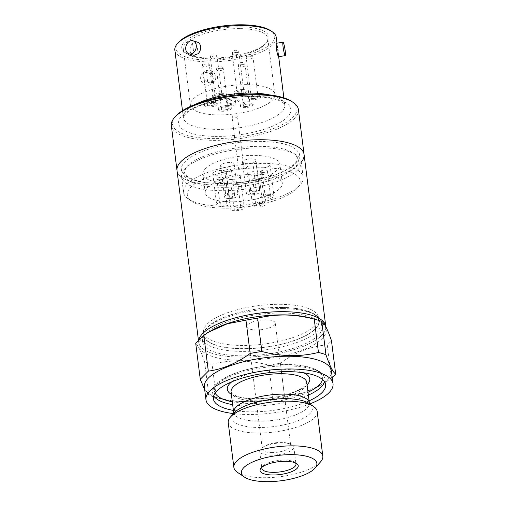 <?xml version="1.0" encoding="UTF-8"?>
<svg xmlns="http://www.w3.org/2000/svg" width="507" height="507" viewBox="0 0 507 507"><rect width="100%" height="100%" fill="white"/><g stroke="black" fill="none" stroke-linecap="round" stroke-linejoin="round"><path stroke-width="0.38" stroke-dasharray="2.54 1.9" d="M304.073 154.47A64.04 21.465 -7.2 0 1 299.998 163.501A64.04 21.465 -7.2 0 1 230.406 184.973A64.04 21.465 -7.2 0 1 177.006 170.523A64.04 21.465 -7.2 0 0 217.991 185.232A64.04 21.465 -7.2 0 0 301.259 162.12M325.792 326.4A64.04 21.465 -7.2 0 1 321.717 335.438A64.04 21.465 -7.2 0 1 252.125 356.903A64.04 21.465 -7.2 0 1 198.725 342.453A64.04 21.465 -7.2 0 1 198.94 339.519A64.04 21.465 172.8 0 0 198.725 342.453A64.04 21.465 172.8 0 0 239.716 357.162A64.04 21.465 172.8 0 0 325.792 326.4M271.505 452.567A14.304 4.797 172.8 0 0 290.733 445.691A14.304 4.797 172.8 0 0 287.349 443.143A14.304 4.797 172.8 0 0 281.575 442.408A14.304 4.797 172.8 0 0 264.99 445.964A14.304 4.797 172.8 0 0 262.347 449.278A14.304 4.797 172.8 0 0 271.505 452.567M256.016 329.956A14.304 4.797 172.8 0 0 275.244 323.086A14.304 4.797 172.8 0 0 266.086 319.797A14.304 4.797 172.8 0 0 246.858 326.666A14.304 4.797 172.8 0 0 256.016 329.956M270.681 455.159A17.2 5.767 172.8 0 0 293.807 446.895A17.2 5.767 172.8 0 0 289.731 443.828A17.2 5.767 172.8 0 0 282.792 442.941A17.2 5.767 172.8 0 0 262.854 447.225A17.2 5.767 172.8 0 0 259.673 451.205A17.2 5.767 172.8 0 0 270.681 455.159M295.442 462.935A17.2 5.767 172.8 0 0 294.605 462.194A17.2 5.767 172.8 0 0 284.966 460.134A17.2 5.767 172.8 0 0 262.702 466.225A17.2 5.767 172.8 0 0 262.075 467.15M237.453 472.34A44.825 15.026 172.8 0 0 262.563 477.702A44.825 15.026 172.8 0 0 320.582 461.839M228.226 422.699A44.825 15.026 172.8 0 0 256.916 432.997A44.825 15.026 172.8 0 0 317.173 411.462M233.404 410.397A56.543 18.955 172.8 0 0 249.59 411.817A56.543 18.955 172.8 0 0 309.099 400.834M204.353 387.031A64.04 21.465 172.8 0 0 219.512 398.451A64.04 21.465 172.8 0 0 245.344 401.74A64.04 21.465 172.8 0 0 319.581 385.808A64.04 21.465 172.8 0 0 331.42 370.978M233.505 413.592A64.04 21.465 172.8 0 0 246.953 414.473A64.04 21.465 172.8 0 0 309.796 403.952M210.969 330.805A64.04 21.465 172.8 0 0 199.124 345.635A64.04 21.465 172.8 0 0 240.115 360.35A64.04 21.465 172.8 0 0 326.191 329.588A64.04 21.465 172.8 0 0 311.038 318.168M282.919 308.56A60.295 20.21 172.8 0 0 204.891 329.899A60.295 20.21 172.8 0 0 201.881 337.529A60.295 20.21 172.8 0 0 240.47 351.376A60.295 20.21 172.8 0 0 321.514 322.414A60.295 20.21 172.8 0 0 316.698 315.772A60.295 20.21 172.8 0 0 282.919 308.56M283.483 313.022A60.295 20.21 172.8 0 0 202.439 341.984A60.295 20.21 172.8 0 0 241.034 355.832A60.295 20.21 172.8 0 0 322.072 326.869A60.295 20.21 172.8 0 0 283.483 313.022M281.962 307.381A58.248 19.526 172.8 0 0 206.577 327.991A58.248 19.526 172.8 0 0 240.945 348.74A58.248 19.526 172.8 0 0 303.237 336.978A58.248 19.526 172.8 0 0 314.587 314.346A58.248 19.526 172.8 0 0 281.962 307.381M281.436 304.314A57.906 19.412 172.8 0 0 203.599 332.136A57.906 19.412 172.8 0 0 240.667 345.438A57.906 19.412 172.8 0 0 318.504 317.616A57.906 19.412 172.8 0 0 281.436 304.314M281.841 307.502A57.906 19.412 172.8 0 0 204.004 335.317A57.906 19.412 172.8 0 0 241.066 348.62A57.906 19.412 172.8 0 0 318.903 320.804A57.906 19.412 172.8 0 0 281.841 307.502M204.708 389.826L208.802 395.175A71.531 23.981 172.8 0 0 213.339 396.677A71.531 23.981 172.8 0 0 216.305 397.456C225.837 399.991 235.419 401.373 245.058 401.614C254.571 401.715 263.849 400.65 272.88 398.42A71.531 23.981 172.8 0 0 284.592 396.461L303.351 392.817L321.806 384.502L331.464 378.203A71.531 23.981 172.8 0 0 332.25 377.531M272.88 398.42L268.672 365.116C259.039 362.568 249.45 361.18 239.919 360.959C230.305 360.87 221.033 361.935 212.097 364.153L216.305 397.456M208.802 395.175L204.594 361.871A71.531 23.981 172.8 0 0 212.097 364.153M204.594 361.871C201.165 351.82 198.212 345.635 195.721 343.321M331.464 378.203L327.256 344.899A71.531 23.981 172.8 0 0 331.458 340.66M327.256 344.899C311.102 346.097 295.48 352.181 280.39 363.158L284.592 396.461M268.672 365.116A71.531 23.981 172.8 0 0 280.39 363.158M261.523 141.333L244.837 141.941C239.868 142.435 235.216 142.784 224.119 145.002C205.506 149.071 192.533 154.591 185.188 161.556C181.69 164.984 180.6 168.419 181.918 171.854L184.992 175.669L190.537 178.863C194.39 180.492 199.175 181.721 204.891 182.552L219.55 183.661L236.243 183.046C241.205 182.558 245.857 182.209 256.96 179.991C275.567 175.916 288.546 170.403 295.885 163.431C299.384 160.003 300.48 156.574 299.155 153.139L296.082 149.318L290.536 146.124C286.689 144.501 281.905 143.272 276.182 142.442L261.523 141.333M194.048 55.288L192.565 43.545L196.621 41.967L198.104 53.704M174.845 50.136A51.093 17.13 172.8 0 0 207.547 61.873A51.093 17.13 172.8 0 0 272.975 44.54A51.093 17.13 172.8 0 0 276.226 37.328M206.229 70.587L208.592 70.156L211.127 70.669A6.813 5.9 -135.2 0 1 215.748 76.608A6.813 5.9 -135.2 0 1 214.258 81.297A6.813 5.9 -135.2 0 1 212.61 82.413L210.202 82.888L207.712 82.33A6.813 5.9 -135.2 0 1 203.098 76.392A6.813 5.9 -135.2 0 1 204.581 71.702A6.813 5.9 -135.2 0 1 206.229 70.587L207.712 82.33M277.076 44.977L278.558 56.721A6.813 0.761 80.5 0 0 278.482 52.164A6.813 0.761 80.5 0 0 277.076 44.977L276.233 43.317L277.722 55.06M178.521 42.404A49.73 16.674 172.8 0 0 208.814 60.13A49.73 16.674 172.8 0 0 271.549 43.247A49.73 16.674 172.8 0 0 270.744 30.75M192.565 43.545A6.813 5.14 -73.1 0 0 190.093 50.668A6.813 5.14 -73.1 0 0 193.351 55.143M197.318 42.106A6.813 5.14 -73.1 0 0 196.621 41.967M240.844 26.858A43.944 14.728 -7.2 0 1 266.771 42.512A43.944 14.728 -7.2 0 1 209.904 58.064A43.944 14.728 -7.2 0 1 185.289 52.81A43.944 14.728 -7.2 0 1 193.851 35.731A43.944 14.728 -7.2 0 1 240.844 26.858M240.527 28.614A42.582 14.272 -7.2 0 1 267.778 38.399A42.582 14.272 -7.2 0 1 265.649 43.786A42.582 14.272 -7.2 0 1 210.544 58.85A42.582 14.272 -7.2 0 1 186.69 53.761A42.582 14.272 -7.2 0 1 183.293 49.071A42.582 14.272 -7.2 0 1 240.527 28.614M213.327 79.048A6.813 5.9 44.8 0 0 208.833 73.166A6.813 5.9 44.8 0 0 202.16 74.142A6.813 5.9 44.8 0 0 200.671 78.832A6.813 5.9 44.8 0 0 205.164 84.72A6.813 5.9 44.8 0 0 211.837 83.737A6.813 5.9 44.8 0 0 213.327 79.048M175.656 116.255A62.678 21.009 172.8 0 0 212.642 138.582A62.678 21.009 172.8 0 0 279.668 125.926A62.678 21.009 172.8 0 0 291.88 101.571M298.401 109.575A64.04 21.465 -7.2 0 1 212.319 140.338A64.04 21.465 -7.2 0 1 171.334 125.628M247.606 84.656A42.582 14.272 -7.2 0 1 274.857 94.435A42.582 14.272 -7.2 0 1 217.623 114.893A42.582 14.272 -7.2 0 1 190.372 105.107A42.582 14.272 -7.2 0 1 247.606 84.656M256.757 93.814A6.471 2.167 -7.2 0 1 260.902 95.303A6.471 2.167 -7.2 0 1 252.201 98.415A6.471 2.167 -7.2 0 1 248.062 96.926A6.471 2.167 -7.2 0 1 256.757 93.814M256.922 95.088A6.471 2.167 -7.2 0 1 261.061 96.577A6.471 2.167 -7.2 0 1 252.366 99.689A6.471 2.167 -7.2 0 1 248.221 98.2A6.471 2.167 -7.2 0 1 256.922 95.088M242.745 89.549A6.471 2.167 -7.2 0 1 246.89 91.038A6.471 2.167 -7.2 0 1 238.189 94.15A6.471 2.167 -7.2 0 1 234.05 92.661A6.471 2.167 -7.2 0 1 242.745 89.549M242.91 90.823A6.471 2.167 -7.2 0 1 247.048 92.312A6.471 2.167 -7.2 0 1 238.353 95.424A6.471 2.167 -7.2 0 1 234.209 93.934A6.471 2.167 -7.2 0 1 242.91 90.823M220.881 93.206A6.471 2.167 -7.2 0 1 225.019 94.695A6.471 2.167 -7.2 0 1 216.324 97.807A6.471 2.167 -7.2 0 1 212.18 96.317A6.471 2.167 -7.2 0 1 220.881 93.206M221.039 94.479A6.471 2.167 -7.2 0 1 225.184 95.969A6.471 2.167 -7.2 0 1 216.483 99.08A6.471 2.167 -7.2 0 1 212.338 97.591A6.471 2.167 -7.2 0 1 221.039 94.479M213.022 101.127A6.471 2.167 -7.2 0 1 217.167 102.617A6.471 2.167 -7.2 0 1 208.466 105.729A6.471 2.167 -7.2 0 1 204.327 104.239A6.471 2.167 -7.2 0 1 213.022 101.127M213.187 102.401A6.471 2.167 -7.2 0 1 217.326 103.891A6.471 2.167 -7.2 0 1 208.631 107.002A6.471 2.167 -7.2 0 1 204.486 105.513A6.471 2.167 -7.2 0 1 213.187 102.401M227.035 105.393A6.471 2.167 -7.2 0 1 231.179 106.882A6.471 2.167 -7.2 0 1 222.478 109.994A6.471 2.167 -7.2 0 1 218.34 108.504A6.471 2.167 -7.2 0 1 227.035 105.393M227.199 106.666A6.471 2.167 -7.2 0 1 231.344 108.156A6.471 2.167 -7.2 0 1 222.643 111.267A6.471 2.167 -7.2 0 1 218.498 109.778A6.471 2.167 -7.2 0 1 227.199 106.666M248.905 101.736A6.471 2.167 -7.2 0 1 253.05 103.225A6.471 2.167 -7.2 0 1 244.349 106.337A6.471 2.167 -7.2 0 1 240.204 104.848A6.471 2.167 -7.2 0 1 248.905 101.736M249.064 103.01A6.471 2.167 -7.2 0 1 253.208 104.499A6.471 2.167 -7.2 0 1 244.507 107.611A6.471 2.167 -7.2 0 1 240.369 106.121A6.471 2.167 -7.2 0 1 249.064 103.01M234.893 97.471A6.471 2.167 -7.2 0 1 239.038 98.96A6.471 2.167 -7.2 0 1 230.336 102.072A6.471 2.167 -7.2 0 1 226.192 100.582A6.471 2.167 -7.2 0 1 234.893 97.471M235.052 98.745A6.471 2.167 -7.2 0 1 239.196 100.234A6.471 2.167 -7.2 0 1 230.495 103.346A6.471 2.167 -7.2 0 1 226.356 101.856A6.471 2.167 -7.2 0 1 235.052 98.745M297.375 170.232A60.295 20.21 -7.2 0 1 220.171 190.689A60.295 20.21 -7.2 0 1 181.576 176.835A60.295 20.21 -7.2 0 1 184.592 169.211A60.295 20.21 -7.2 0 1 185.416 168.33A60.295 20.21 -7.2 0 1 262.62 147.873A60.295 20.21 -7.2 0 1 296.399 155.085A60.295 20.21 -7.2 0 1 301.209 161.727A60.295 20.21 -7.2 0 1 297.375 170.232M253.443 98.599A3.403 1.141 -7.2 0 1 251.263 97.813A3.403 1.141 -7.2 0 1 255.845 96.178A3.403 1.141 -7.2 0 1 258.025 96.964A3.403 1.141 -7.2 0 1 253.443 98.599M239.431 94.334A3.403 1.141 -7.2 0 1 237.251 93.548A3.403 1.141 -7.2 0 1 241.826 91.913A3.403 1.141 -7.2 0 1 244.006 92.699A3.403 1.141 -7.2 0 1 239.431 94.334M217.56 97.99A3.403 1.141 -7.2 0 1 215.38 97.205A3.403 1.141 -7.2 0 1 219.962 95.57A3.403 1.141 -7.2 0 1 222.142 96.355A3.403 1.141 -7.2 0 1 217.56 97.99M209.708 105.912A3.403 1.141 -7.2 0 1 207.528 105.126A3.403 1.141 -7.2 0 1 212.103 103.491A3.403 1.141 -7.2 0 1 214.284 104.277A3.403 1.141 -7.2 0 1 209.708 105.912M223.72 110.177A3.403 1.141 -7.2 0 1 221.54 109.392A3.403 1.141 -7.2 0 1 226.122 107.757A3.403 1.141 -7.2 0 1 228.302 108.542A3.403 1.141 -7.2 0 1 223.72 110.177M245.591 106.521A3.403 1.141 -7.2 0 1 243.411 105.735A3.403 1.141 -7.2 0 1 247.986 104.1A3.403 1.141 -7.2 0 1 250.166 104.886A3.403 1.141 -7.2 0 1 245.591 106.521M233.733 100.075A2.725 0.913 -7.2 0 1 235.476 100.703A2.725 0.913 -7.2 0 1 231.813 102.015A2.725 0.913 -7.2 0 1 230.07 101.387A2.725 0.913 -7.2 0 1 233.733 100.075M234.215 103.897A2.725 0.913 -7.2 0 1 235.958 104.524A2.725 0.913 -7.2 0 1 232.301 105.836A2.725 0.913 -7.2 0 1 230.552 105.209A2.725 0.913 -7.2 0 1 234.215 103.897M222.129 206.191A60.295 20.21 -7.2 0 1 188.351 198.978A60.295 20.21 -7.2 0 1 183.534 192.337A60.295 20.21 -7.2 0 1 264.578 163.374A60.295 20.21 -7.2 0 1 303.167 177.228A60.295 20.21 -7.2 0 1 300.157 184.852A60.295 20.21 -7.2 0 1 222.129 206.191M223.726 208.162A56.885 19.07 -7.2 0 1 191.861 201.361A56.885 19.07 -7.2 0 1 202.952 179.256A56.885 19.07 -7.2 0 1 263.779 167.766A56.885 19.07 -7.2 0 1 297.349 188.034A56.885 19.07 -7.2 0 1 223.726 208.162M227.713 182.97A38.83 13.017 172.8 0 0 279.908 164.312A38.83 13.017 172.8 0 0 255.053 155.395A38.83 13.017 172.8 0 0 202.857 174.047A38.83 13.017 172.8 0 0 227.713 182.97M230.083 201.754A38.83 13.017 172.8 0 0 282.279 183.097A38.83 13.017 172.8 0 0 257.423 174.18A38.83 13.017 172.8 0 0 205.227 192.831A38.83 13.017 172.8 0 0 230.083 201.754M233.828 117.935A2.725 0.913 172.8 0 0 237.491 116.623A2.725 0.913 172.8 0 0 235.742 115.995A2.725 0.913 172.8 0 0 232.079 117.307A2.725 0.913 172.8 0 0 233.828 117.935M240.426 170.149A2.725 0.913 172.8 0 0 244.089 168.837A2.725 0.913 172.8 0 0 242.34 168.216A2.725 0.913 172.8 0 0 238.677 169.522A2.725 0.913 172.8 0 0 240.426 170.149M265.649 163.108A6.813 2.282 172.8 0 0 256.491 166.378A6.813 2.282 172.8 0 0 260.852 167.944A6.813 2.282 172.8 0 0 270.009 164.674A6.813 2.282 172.8 0 0 265.649 163.108M264.793 199.143A6.813 2.282 -7.2 0 1 260.433 197.584A6.813 2.282 -7.2 0 1 269.591 194.308A6.813 2.282 -7.2 0 1 273.951 195.873A6.813 2.282 -7.2 0 1 264.793 199.143M251.637 158.843A6.813 2.282 172.8 0 0 242.479 162.113A6.813 2.282 172.8 0 0 246.839 163.679A6.813 2.282 172.8 0 0 255.997 160.408A6.813 2.282 172.8 0 0 251.637 158.843M250.781 194.878A6.813 2.282 -7.2 0 1 246.421 193.319A6.813 2.282 -7.2 0 1 255.579 190.043A6.813 2.282 -7.2 0 1 259.939 191.608A6.813 2.282 -7.2 0 1 250.781 194.878M229.766 162.5A6.813 2.282 172.8 0 0 220.608 165.77A6.813 2.282 172.8 0 0 224.969 167.335A6.813 2.282 172.8 0 0 234.126 164.065A6.813 2.282 172.8 0 0 229.766 162.5M228.911 198.535A6.813 2.282 -7.2 0 1 224.55 196.97A6.813 2.282 -7.2 0 1 233.708 193.699A6.813 2.282 -7.2 0 1 238.068 195.265A6.813 2.282 -7.2 0 1 228.911 198.535M221.914 170.422A6.813 2.282 172.8 0 0 212.756 173.692A6.813 2.282 172.8 0 0 217.116 175.257A6.813 2.282 172.8 0 0 226.274 171.987A6.813 2.282 172.8 0 0 221.914 170.422M221.058 206.457A6.813 2.282 -7.2 0 1 216.698 204.891A6.813 2.282 -7.2 0 1 225.856 201.621A6.813 2.282 -7.2 0 1 230.216 203.187A6.813 2.282 -7.2 0 1 221.058 206.457M257.797 171.03A6.813 2.282 172.8 0 0 248.639 174.3A6.813 2.282 172.8 0 0 252.999 175.866A6.813 2.282 172.8 0 0 262.157 172.595A6.813 2.282 172.8 0 0 257.797 171.03M256.941 207.065A6.813 2.282 -7.2 0 1 252.581 205.506A6.813 2.282 -7.2 0 1 261.739 202.23A6.813 2.282 -7.2 0 1 266.099 203.795A6.813 2.282 -7.2 0 1 256.941 207.065M235.926 174.687A6.813 2.282 172.8 0 0 226.768 177.957A6.813 2.282 172.8 0 0 231.129 179.522A6.813 2.282 172.8 0 0 240.286 176.252A6.813 2.282 172.8 0 0 235.926 174.687M235.071 210.722A6.813 2.282 -7.2 0 1 230.71 209.157A6.813 2.282 -7.2 0 1 239.868 205.886A6.813 2.282 -7.2 0 1 244.228 207.452A6.813 2.282 -7.2 0 1 235.071 210.722M268.393 195.518A3.403 1.141 -7.2 0 1 270.573 196.298A3.403 1.141 -7.2 0 1 265.991 197.939A3.403 1.141 -7.2 0 1 263.811 197.153A3.403 1.141 -7.2 0 1 268.393 195.518M262.778 172.462A3.403 1.141 172.8 0 0 267.354 170.827A3.403 1.141 172.8 0 0 265.174 170.048A3.403 1.141 172.8 0 0 260.598 171.683A3.403 1.141 172.8 0 0 262.778 172.462M254.381 191.253A3.403 1.141 -7.2 0 1 256.561 192.033A3.403 1.141 -7.2 0 1 251.979 193.674A3.403 1.141 -7.2 0 1 249.799 192.888A3.403 1.141 -7.2 0 1 254.381 191.253M248.76 168.197A3.403 1.141 172.8 0 0 253.342 166.562A3.403 1.141 172.8 0 0 251.161 165.783A3.403 1.141 172.8 0 0 246.579 167.418A3.403 1.141 172.8 0 0 248.76 168.197M232.51 194.91A3.403 1.141 -7.2 0 1 234.69 195.689A3.403 1.141 -7.2 0 1 230.108 197.331A3.403 1.141 -7.2 0 1 227.928 196.545A3.403 1.141 -7.2 0 1 232.51 194.91M226.895 171.854A3.403 1.141 172.8 0 0 231.471 170.219A3.403 1.141 172.8 0 0 229.291 169.439A3.403 1.141 172.8 0 0 224.715 171.074A3.403 1.141 172.8 0 0 226.895 171.854M224.658 202.832A3.403 1.141 -7.2 0 1 226.838 203.611A3.403 1.141 -7.2 0 1 222.256 205.253A3.403 1.141 -7.2 0 1 220.076 204.467A3.403 1.141 -7.2 0 1 224.658 202.832M219.037 179.776A3.403 1.141 172.8 0 0 223.619 178.141A3.403 1.141 172.8 0 0 221.439 177.361A3.403 1.141 172.8 0 0 216.857 178.996A3.403 1.141 172.8 0 0 219.037 179.776M260.535 203.44A3.403 1.141 -7.2 0 1 262.715 204.22A3.403 1.141 -7.2 0 1 258.139 205.861A3.403 1.141 -7.2 0 1 255.959 205.075A3.403 1.141 -7.2 0 1 260.535 203.44M254.92 180.384A3.403 1.141 172.8 0 0 259.502 178.749A3.403 1.141 172.8 0 0 257.322 177.97A3.403 1.141 172.8 0 0 252.74 179.605A3.403 1.141 172.8 0 0 254.92 180.384M238.67 207.097A3.403 1.141 -7.2 0 1 240.85 207.876A3.403 1.141 -7.2 0 1 236.268 209.518A3.403 1.141 -7.2 0 1 234.088 208.732A3.403 1.141 -7.2 0 1 238.67 207.097M233.055 184.041A3.403 1.141 172.8 0 0 237.631 182.406A3.403 1.141 172.8 0 0 235.451 181.626A3.403 1.141 172.8 0 0 230.875 183.261A3.403 1.141 172.8 0 0 233.055 184.041M212.61 82.413L211.127 70.669M233.6 413.478L233.993 413.034A40.547 13.594 172.8 0 0 257.917 427.477A40.547 13.594 172.8 0 0 301.278 419.289A40.547 13.594 172.8 0 0 309.181 403.534L309.669 403.864M233.664 412.457A38.152 12.789 172.8 0 0 258.082 421.222A38.152 12.789 172.8 0 0 309.359 402.894M231.084 392.063A38.152 12.789 172.8 0 0 255.503 400.828A38.152 12.789 172.8 0 0 306.786 382.5L306.082 384.388C305.056 385.947 302.717 387.716 299.067 389.687C288.971 395.099 269.775 399.003 254.362 398.629C246.32 398.439 240.109 397.456 235.717 395.688L232.2 393.686L231.084 392.063M231.376 394.357A41.555 13.93 172.8 0 0 253.899 398.851A41.555 13.93 172.8 0 0 307.077 384.794M303.528 372.746A41.555 13.93 172.8 0 0 283.16 369.343A41.555 13.93 172.8 0 0 231.813 381.809M232.675 404.668A56.543 18.955 172.8 0 0 248.867 406.082A56.543 18.955 172.8 0 0 308.376 395.105M324.581 381.866A56.543 18.955 172.8 0 0 324.873 378.919A56.543 18.955 172.8 0 0 288.679 365.934A56.543 18.955 172.8 0 0 212.674 393.096A56.543 18.955 172.8 0 0 213.694 395.878M232.32 401.823A54.503 18.271 172.8 0 0 249.343 403.445A54.503 18.271 172.8 0 0 308.015 392.26M322.49 379.496A54.503 18.271 172.8 0 0 287.716 364.748A54.503 18.271 172.8 0 0 234.266 373.691A54.503 18.271 172.8 0 0 215.126 393.058M269.179 94.853A51.093 17.13 -7.2 0 1 284.757 104.829A51.093 17.13 -7.2 0 1 216.077 129.374A51.093 17.13 -7.2 0 1 183.369 117.637A51.093 17.13 -7.2 0 1 195.975 104.1M214.797 136.402A56.543 18.955 172.8 0 0 287.209 117.218A56.543 18.955 172.8 0 0 254.609 96.254A56.543 18.955 172.8 0 0 182.203 115.438A56.543 18.955 172.8 0 0 214.797 136.402M220.779 187.324A57.684 19.336 172.8 0 0 294.649 167.754A57.684 19.336 172.8 0 0 293.711 153.26A57.684 19.336 172.8 0 0 261.397 146.365A57.684 19.336 172.8 0 0 187.527 165.935A57.684 19.336 172.8 0 0 186.741 166.771A57.684 19.336 172.8 0 0 220.779 187.324M250.857 56.695A3.403 1.141 172.8 0 0 246.275 58.337A3.403 1.141 172.8 0 0 248.455 59.116A3.403 1.141 172.8 0 0 253.037 57.481A3.403 1.141 172.8 0 0 250.857 56.695M236.839 52.43A3.403 1.141 172.8 0 0 232.263 54.072A3.403 1.141 172.8 0 0 234.443 54.851A3.403 1.141 172.8 0 0 239.019 53.216A3.403 1.141 172.8 0 0 236.839 52.43M214.974 56.087A3.403 1.141 172.8 0 0 210.392 57.728A3.403 1.141 172.8 0 0 212.572 58.508A3.403 1.141 172.8 0 0 217.154 56.873A3.403 1.141 172.8 0 0 214.974 56.087M207.116 64.009A3.403 1.141 172.8 0 0 202.54 65.65A3.403 1.141 172.8 0 0 204.72 66.43A3.403 1.141 172.8 0 0 209.296 64.795A3.403 1.141 172.8 0 0 207.116 64.009M221.134 68.274A3.403 1.141 172.8 0 0 216.552 69.915A3.403 1.141 172.8 0 0 218.732 70.695A3.403 1.141 172.8 0 0 223.314 69.06A3.403 1.141 172.8 0 0 221.134 68.274M242.999 64.617A3.403 1.141 172.8 0 0 238.423 66.259A3.403 1.141 172.8 0 0 240.603 67.038A3.403 1.141 172.8 0 0 245.179 65.403A3.403 1.141 172.8 0 0 242.999 64.617M198.421 340.077L199.124 345.635M275.244 323.086L290.733 445.691M287.349 443.143L289.731 443.828M293.807 446.895L295.974 464.089M294.605 462.194L296.709 463.62M213.396 398.825L212.674 393.096C209.828 378.051 252.575 363.83 287.995 364.615C312.046 364.102 326.388 373.963 324.873 378.919L325.595 384.655M201.881 337.529L202.439 341.984M206.577 327.991L204.891 329.899M203.599 332.136L204.004 335.317M219.512 398.451L213.339 396.677M319.581 385.808L321.806 384.502M318.504 317.616L318.903 320.804M314.587 314.346L316.698 315.772M321.514 322.414L322.072 326.869M325.843 326.793L326.191 329.588M262.702 466.225L261.016 468.132M259.673 451.205L261.846 468.398M264.99 445.964L262.854 447.225M246.858 326.666L262.347 449.278M184.592 169.211L186.741 166.771L185.822 167.925L184.421 172.171C185.023 178.033 199.688 183.293 219.918 183.483C242.384 184.009 270.142 178.388 285.08 170.415C296.608 164.217 297.78 159.496 297.298 157.911L294.884 154.147L293.711 153.26L296.399 155.085M283.869 97.851L284.757 104.829L283.451 103.079C279.465 99.467 269.61 97.312 253.874 96.609C230.235 95.918 200.037 103.136 188.655 111.534C183.838 115.114 183.819 116.369 183.673 116.483L183.369 117.637L182.488 110.659M265.649 43.786L266.771 42.512M204.581 71.702L202.16 74.142M274.857 94.435L267.778 38.399M261.061 96.577L260.902 95.303M247.048 92.312L246.89 91.038M225.184 95.969L225.019 94.695M217.326 103.891L217.167 102.617M231.344 108.156L231.179 106.882M253.208 104.499L253.05 103.225M239.196 100.234L239.038 98.96M251.263 97.813L246.275 58.337A3.403 3.403 0 0 1 249.229 54.528A3.403 3.403 0 0 1 253.037 57.481L258.025 96.964M237.251 93.548L232.263 54.072A3.403 3.403 0 0 1 235.216 50.263A3.403 3.403 0 0 1 239.019 53.216L244.006 92.699M215.38 97.205L210.392 57.728A3.403 3.403 0 0 1 213.346 53.919A3.403 3.403 0 0 1 217.154 56.873L222.142 96.355M207.528 105.126L202.54 65.65A3.403 3.403 0 0 1 205.493 61.841A3.403 3.403 0 0 1 209.296 64.795L214.284 104.277M221.54 109.392L216.552 69.915A3.403 3.403 0 0 1 219.506 66.106A3.403 3.403 0 0 1 223.314 69.06L228.302 108.542M243.411 105.735L238.423 66.259A3.403 3.403 0 0 1 241.376 62.45A3.403 3.403 0 0 1 245.179 65.403L250.166 104.886M235.958 104.524L235.476 100.703M183.534 192.337L181.576 176.835M191.861 201.361L188.351 198.978M282.279 183.097L279.908 164.312M244.089 168.837L237.491 116.623M256.491 166.378L260.433 197.584M242.479 162.113L246.421 193.319M220.608 165.77L224.55 196.97M212.756 173.692L216.698 204.891M248.639 174.3L252.581 205.506M226.768 177.957L230.71 209.157M267.354 170.827L270.573 196.298M253.342 166.562L256.561 192.033M231.471 170.219L234.69 195.689M223.619 178.141L226.838 203.611M259.502 178.749L262.715 204.22M237.631 182.406L240.85 207.876M278.673 56.714L276.968 43.184M186.69 53.761L185.289 52.81M214.258 81.297L211.837 83.737M190.372 105.107L183.293 49.071M248.221 98.2L248.062 96.926M234.209 93.934L234.05 92.661M212.338 97.591L212.18 96.317M204.486 105.513L204.327 104.239M218.498 109.778L218.34 108.504M240.369 106.121L240.204 104.848M226.356 101.856L226.192 100.582M230.552 105.209L230.07 101.387M303.167 177.228L301.209 161.727M297.349 188.034L300.157 184.852M205.227 192.831L202.857 174.047M238.677 169.522L232.079 117.307M270.009 164.674L273.951 195.873M255.997 160.408L259.939 191.608M234.126 164.065L238.068 195.265M226.274 171.987L230.216 203.187M262.157 172.595L266.099 203.795M240.286 176.252L244.228 207.452M260.598 171.683L263.811 197.153M246.579 167.418L249.799 192.888M224.715 171.074L227.928 196.545M216.857 178.996L220.076 204.467M252.74 179.605L255.959 205.075M230.875 183.261L234.088 208.732"/><path stroke-width="0.76" d="M325.843 326.793L325.792 326.4A64.04 21.465 172.8 0 0 284.801 311.691A64.04 21.465 172.8 0 0 198.94 339.519A64.04 21.465 -7.2 0 1 202.8 333.416A64.04 21.465 -7.2 0 1 272.392 311.951A64.04 21.465 -7.2 0 1 325.792 326.4L304.073 154.47A64.04 21.465 -7.2 0 0 263.082 139.761A64.04 21.465 -7.2 0 0 177.006 170.523A64.04 21.465 -7.2 0 1 181.075 161.486A64.04 21.465 -7.2 0 1 250.673 140.021A64.04 21.465 -7.2 0 1 304.073 154.47A64.04 21.465 -7.2 0 1 301.259 162.12M262.075 467.15A17.2 5.767 172.8 0 0 261.846 468.398A17.2 5.767 172.8 0 0 272.855 472.353A17.2 5.767 172.8 0 0 295.974 464.089A17.2 5.767 172.8 0 0 295.442 462.935M272.373 474.983A19.247 6.452 172.8 0 0 292.957 471.098A19.247 6.452 172.8 0 0 296.709 463.62A19.247 6.452 172.8 0 0 285.929 461.319A19.247 6.452 172.8 0 0 261.016 468.132A19.247 6.452 172.8 0 0 272.373 474.983M292.533 454.659A38.012 12.745 172.8 0 0 251.884 462.333A38.012 12.745 172.8 0 0 244.475 477.106A38.012 12.745 172.8 0 0 265.769 481.65A38.012 12.745 172.8 0 0 314.967 468.195A38.012 12.745 172.8 0 0 292.533 454.659M314.967 468.195L320.582 461.839A44.825 15.026 172.8 0 0 322.82 456.167A44.825 15.026 172.8 0 0 294.13 445.868A44.825 15.026 172.8 0 0 233.873 467.403A44.825 15.026 172.8 0 0 237.453 472.34L244.475 477.106M322.82 456.167L317.173 411.462A44.825 15.026 172.8 0 0 313.592 406.525A44.825 15.026 172.8 0 0 288.483 401.164A44.825 15.026 172.8 0 0 230.463 417.027A44.825 15.026 172.8 0 0 228.226 422.699L233.873 467.403M309.099 400.834A56.543 18.955 172.8 0 0 325.595 384.655A56.543 18.955 172.8 0 0 289.402 371.663A56.543 18.955 172.8 0 0 213.396 398.825A56.543 18.955 172.8 0 0 233.404 410.397M309.796 403.952A64.04 21.465 172.8 0 0 333.029 383.71L331.42 370.978A64.04 21.465 172.8 0 0 290.435 356.263A64.04 21.465 172.8 0 0 204.353 387.031L205.962 399.763A64.04 21.465 172.8 0 0 233.505 413.592M333.029 383.71A64.04 21.465 172.8 0 0 292.045 369.001A64.04 21.465 172.8 0 0 205.962 399.763M332.25 377.531A71.531 23.981 172.8 0 0 335.666 373.957C333.061 372.442 329.823 366.035 325.957 354.742L321.749 321.438A71.531 23.981 172.8 0 0 317.211 319.936L311.038 318.168A64.04 21.465 172.8 0 0 285.207 314.872A64.04 21.465 172.8 0 0 210.969 330.805L208.738 332.11M325.957 354.742A71.531 23.981 172.8 0 0 318.453 352.46C309.416 354.691 300.144 355.756 290.625 355.654C280.992 355.413 271.403 354.032 261.872 351.497A71.531 23.981 172.8 0 0 250.16 353.455C236.851 363.227 222.903 369.121 208.32 371.149L203.776 335.197L195.721 343.321L200.259 379.274L208.32 371.149M200.259 379.274L204.708 389.826M203.776 335.197L208.745 332.117L227.079 323.834L245.952 320.158L250.16 353.455M261.872 351.497L257.664 318.2A71.531 23.981 172.8 0 0 245.952 320.158M257.664 318.2C266.6 315.981 275.871 314.91 285.492 314.999C295.023 315.221 304.606 316.609 314.245 319.157L318.453 352.46M317.211 319.936A71.531 23.981 172.8 0 0 314.245 319.157M321.749 321.438C324.353 322.959 327.592 329.366 331.458 340.66L335.666 373.957M189.029 53.831L193.351 55.143A6.813 5.14 -73.1 0 0 194.048 55.288L198.104 53.704A6.813 5.14 -73.1 0 0 200.576 46.587A6.813 5.14 -73.1 0 0 197.318 42.106L192.996 40.794A6.813 5.14 106.9 0 1 196.253 45.269A6.813 5.14 106.9 0 1 194.308 51.834A6.813 5.14 106.9 0 1 189.029 53.831A6.813 5.14 106.9 0 1 185.771 49.35A6.813 5.14 106.9 0 1 187.723 42.784A6.813 5.14 106.9 0 1 192.996 40.794M276.968 43.184L276.226 37.328A51.093 17.13 172.8 0 0 272.145 31.707A51.093 17.13 172.8 0 0 243.525 25.591A51.093 17.13 172.8 0 0 178.09 42.93A51.093 17.13 172.8 0 0 177.393 43.672A51.093 17.13 172.8 0 0 174.845 50.136L182.488 110.659M283.02 42.17L276.233 43.317A6.813 0.761 80.5 0 0 276.315 47.867A6.813 0.761 80.5 0 0 277.722 55.06L278.539 56.733L285.264 55.612A6.813 0.761 -99.5 0 1 283.058 46.739A6.813 0.761 -99.5 0 1 283.02 42.17A6.813 0.761 -99.5 0 1 285.226 51.036A6.813 0.761 -99.5 0 1 285.264 55.612M272.145 31.707L270.744 30.75A49.73 16.674 172.8 0 0 224.297 25.8A49.73 16.674 172.8 0 0 179.199 41.675A49.73 16.674 172.8 0 0 178.521 42.404L177.393 43.672M293.287 102.522L291.88 101.571A62.678 21.009 172.8 0 0 256.77 94.074A62.678 21.009 172.8 0 0 175.656 116.255L174.535 117.523A64.04 21.465 -7.2 0 1 257.41 94.866A64.04 21.465 -7.2 0 1 293.287 102.522A64.04 21.465 -7.2 0 1 298.401 109.575L304.073 154.47M198.421 340.077L171.334 125.628A64.04 21.465 -7.2 0 1 174.535 117.523M313.592 406.525L309.181 403.534A40.547 13.594 172.8 0 0 286.468 398.686A40.547 13.594 172.8 0 0 233.993 413.034L230.463 417.027M233.664 412.457L231.084 392.063A38.152 12.789 172.8 0 1 282.367 373.735A38.152 12.789 172.8 0 1 306.786 382.5L309.359 402.894A38.152 12.789 172.8 0 0 284.94 394.129A38.152 12.789 172.8 0 0 233.664 412.457L233.55 413.63M307.077 384.794A41.555 13.93 172.8 0 0 303.528 372.746M308.376 395.105A56.543 18.955 172.8 0 0 324.581 381.866M308.015 392.26A54.503 18.271 172.8 0 0 322.49 379.496M213.694 395.878A56.543 18.955 172.8 0 0 232.675 404.668M215.126 393.058A54.503 18.271 172.8 0 0 232.32 401.823M231.813 381.809A41.555 13.93 172.8 0 0 231.376 394.357M195.975 104.1A51.093 17.13 -7.2 0 1 252.049 93.092A51.093 17.13 -7.2 0 1 269.179 94.853M309.359 402.894L309.764 404.003M283.869 97.851L278.673 56.714"/></g></svg>
